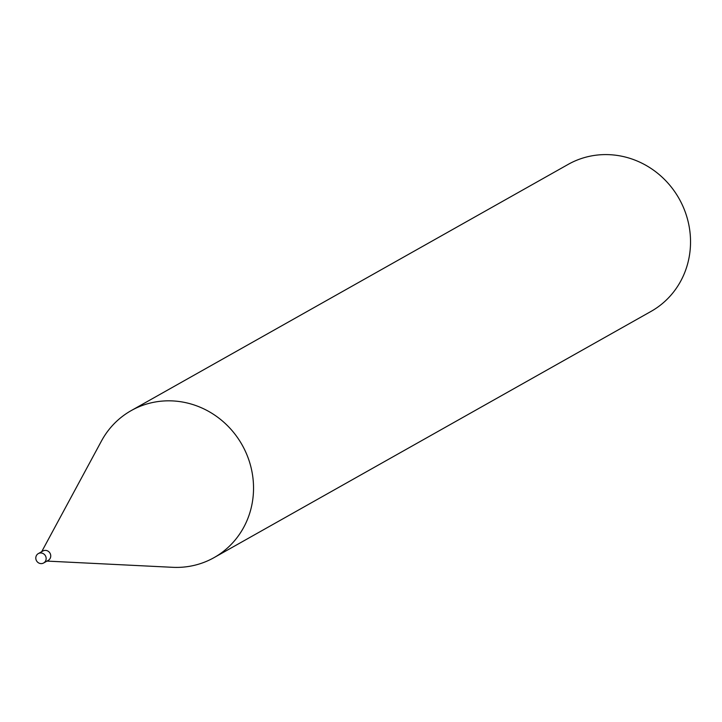 <?xml version="1.0" encoding="UTF-8"?>
<svg xmlns="http://www.w3.org/2000/svg" width="722" height="722" viewBox="0 0 722 722"><rect width="100%" height="100%" fill="white"/><g stroke="black" fill="none" stroke-linecap="round" stroke-linejoin="round"><path stroke-width="1.08" d="M43.627 562.989L48.221 560.398A5.397 5.099 -119.4 0 0 50.45 554.171A5.397 5.099 -119.4 0 0 42.923 551.003L38.329 553.593A5.397 5.099 -119.4 0 0 36.1 559.83A5.397 5.099 -119.4 0 0 43.627 562.989A5.397 5.099 -119.4 0 0 45.856 556.752A5.397 5.099 -119.4 0 0 38.329 553.593M46.993 561.093L172.612 567.312A84.375 79.781 -119.4 0 0 214.046 557.628A84.375 79.781 -119.4 0 0 248.9 460.113A84.375 79.781 -119.4 0 0 131.205 410.601A84.375 79.781 -119.4 0 0 101.45 441.025L41.696 551.689M214.046 557.628L651.045 311.399A84.375 79.781 -119.4 0 0 685.9 213.892A84.375 79.781 -119.4 0 0 568.205 164.372L131.205 410.601"/></g></svg>
